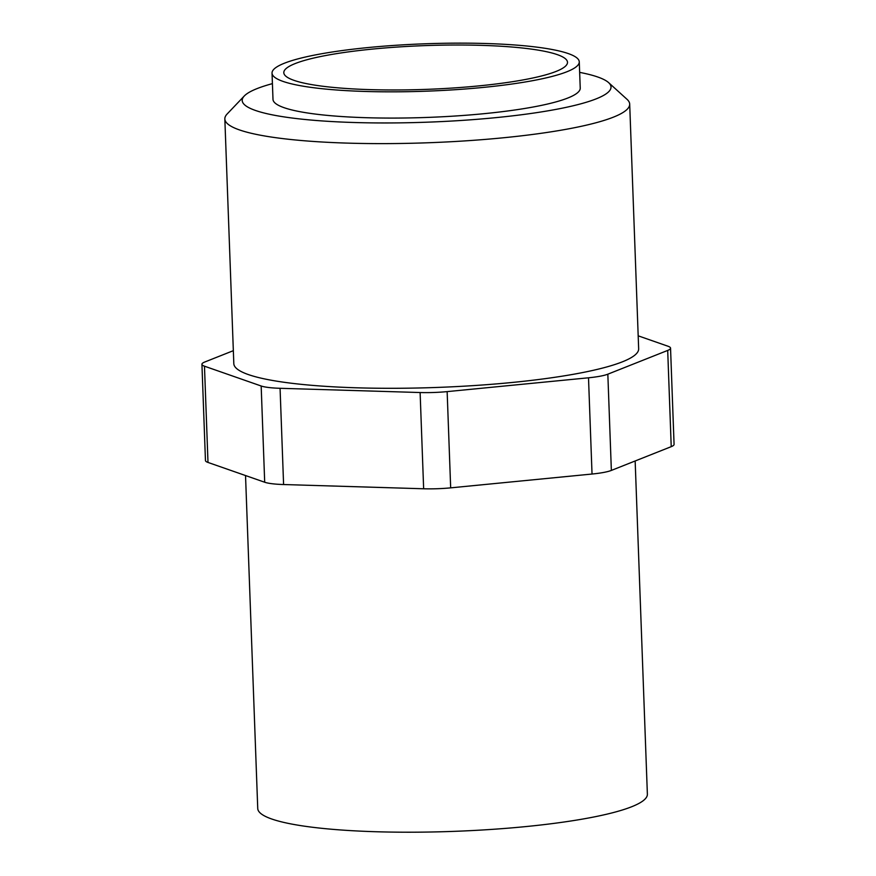 <?xml version="1.0" encoding="UTF-8"?>
<svg xmlns="http://www.w3.org/2000/svg" width="876" height="876" viewBox="0 0 876 876"><rect width="100%" height="100%" fill="white"/><g stroke="black" fill="none" stroke-linecap="round" stroke-linejoin="round"><path stroke-width="1.31" d="M638.188 335.826L668.005 346.239A35.336 5.453 177.9 0 1 670.545 348.144A35.336 5.453 177.9 0 1 667.698 350.422L607.835 374.183A35.336 5.453 177.9 0 1 588.508 377.797L447.143 391.616A35.336 5.453 177.9 0 1 420.119 392.536L280.068 388.298A35.336 5.453 177.9 0 1 261.168 385.998L204.469 366.19A35.336 5.453 177.9 0 1 201.929 364.285A35.336 5.453 177.9 0 1 204.776 362.007L233.334 350.674M579.649 72.369A184.529 28.459 177.9 0 1 608.601 82.618L627.03 99.327A202.564 31.24 177.9 0 1 629.691 104.113L638.659 348.79A202.564 31.24 177.9 0 1 622.376 361.832A202.564 31.24 177.9 0 1 396.193 388.287A202.564 31.24 177.9 0 1 233.815 363.639L224.836 118.961A202.564 31.24 177.9 0 1 227.136 114L244.294 95.977A184.529 28.459 177.9 0 1 272.414 83.636M566.903 71.755A153.727 23.707 177.9 0 1 395.262 91.827A153.727 23.707 177.9 0 1 272.031 73.124A153.727 23.707 177.9 0 1 424.783 43.8A153.727 23.707 177.9 0 1 579.266 61.857A153.727 23.707 177.9 0 1 566.903 71.755M556.085 71.427A141.945 21.889 177.9 0 1 397.584 89.965A141.945 21.889 177.9 0 1 283.802 72.686A141.945 21.889 177.9 0 1 424.849 45.618A141.945 21.889 177.9 0 1 567.495 62.284A141.945 21.889 177.9 0 1 556.085 71.427M579.266 61.857L580.23 88.104A153.727 23.707 177.9 0 1 567.867 98.002A153.727 23.707 177.9 0 1 396.215 118.074A153.727 23.707 177.9 0 1 272.994 99.371L272.031 73.124M608.601 82.618A184.529 28.459 177.9 0 1 596.184 98.857A184.529 28.459 177.9 0 1 376.089 122.925A184.529 28.459 177.9 0 1 244.294 95.977M629.691 104.113A202.564 31.24 177.9 0 1 613.397 117.154A202.564 31.24 177.9 0 1 387.214 143.609A202.564 31.24 177.9 0 1 224.836 118.961M201.929 364.285L205.455 460.524A35.336 5.453 -2.1 0 0 207.995 462.44L264.694 482.238A35.336 5.453 -2.1 0 0 283.594 484.537L423.645 488.775A35.336 5.453 -2.1 0 0 450.669 487.855L592.034 474.036A35.336 5.453 -2.1 0 0 611.36 470.423L671.224 446.661A35.336 5.453 -2.1 0 0 674.071 444.384L670.545 348.144M635.155 460.984L647.375 794.193A194.943 30.058 177.9 0 1 631.695 806.741A194.943 30.058 177.9 0 1 414.019 832.2A194.943 30.058 177.9 0 1 257.741 808.482L245.532 475.548M447.143 391.616L450.669 487.855M420.119 392.536L423.645 488.775M588.508 377.797L592.034 474.036M607.835 374.183L611.36 470.423M667.698 350.422L671.224 446.661M204.469 366.19L207.995 462.44M261.168 385.998L264.694 482.238M280.068 388.298L283.594 484.537"/></g></svg>
